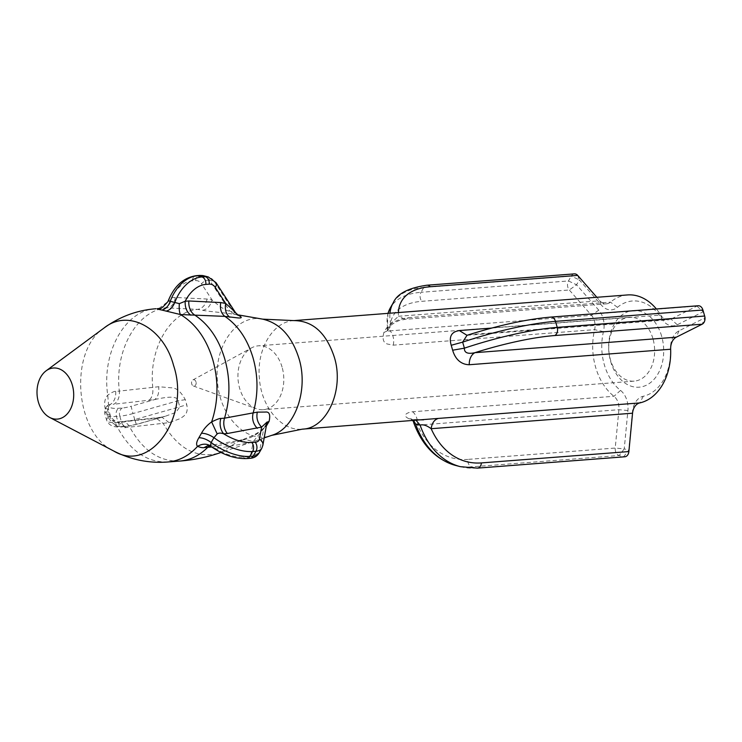 <?xml version="1.0" encoding="UTF-8"?>
<svg xmlns="http://www.w3.org/2000/svg" width="742" height="742" viewBox="0 0 742 742"><rect width="100%" height="100%" fill="white"/><g stroke="black" fill="none" stroke-linecap="round" stroke-linejoin="round"><path stroke-width="0.56" stroke-dasharray="3.71 2.78" d="M661.614 336.098A38.426 27.454 -94.4 0 0 614.339 323.929A38.426 27.454 -94.4 0 0 632.546 386.601A38.426 27.454 -94.4 0 0 661.614 336.098M574.401 273.872A6.409 4.573 -94.4 0 0 571.257 276.098L568.455 280.958A6.409 4.573 -94.4 0 0 569.299 289.983L591.485 315.341A12.809 9.154 85.6 0 1 594.62 329.661A54.435 38.899 -94.4 0 0 613.977 396.284A12.809 9.154 85.6 0 1 618.902 409.695L615.22 448.057A6.409 4.573 -94.4 0 0 619.171 455.514L623.716 456.682L628.789 450.051L632.472 411.699A19.218 13.727 85.6 0 1 643.277 396.256A48.035 34.318 -94.4 0 0 670.536 348.898A19.218 13.727 85.6 0 1 679.023 330.811L704.9 317.826L703.147 311.788L677.279 324.783A19.218 13.727 85.6 0 1 661.771 318.745A48.035 34.318 -94.4 0 0 617.437 307.327A19.218 13.727 85.6 0 1 601.549 305.287L579.363 279.92L576.562 284.78L598.757 310.137A19.218 13.727 85.6 0 1 603.45 331.618A48.035 34.318 -94.4 0 0 620.525 390.403A19.218 13.727 85.6 0 1 627.918 410.53L624.235 448.882L628.789 450.051L628.873 451.572M652.904 338.575A32.027 22.881 -94.4 0 0 629.244 317.288A32.027 22.881 -94.4 0 0 608.885 350.975A32.027 22.881 -94.4 0 0 634.15 381.147A32.027 22.881 -94.4 0 0 652.904 338.575M698.185 305.75A6.409 4.573 -94.4 0 0 696.933 306.103L671.056 319.097A12.809 9.154 85.6 0 1 668.533 319.802A12.809 9.154 85.6 0 1 660.723 315.072A54.435 38.899 -94.4 0 0 656.364 308.969M627.519 294.936A54.435 38.899 -94.4 0 0 610.471 302.133A12.809 9.154 85.6 0 1 606.455 303.821A12.809 9.154 85.6 0 1 599.879 300.77L596.846 297.301M282.071 367.105A32.027 22.881 -94.4 0 0 258.411 345.818A32.027 22.881 -94.4 0 0 251.538 347.887A32.027 22.881 -94.4 0 0 238.061 379.505A32.027 22.881 -94.4 0 0 256.222 408.675A32.027 22.881 -94.4 0 0 263.327 409.677A32.027 22.881 -94.4 0 0 282.071 367.105M455.829 465.494A102.47 69.655 -75.6 0 0 471.727 466.857A6.409 4.573 85.6 0 1 467.785 459.4L615.22 448.057L624.235 448.882L619.171 455.514L471.727 466.857L476.281 468.026L623.716 456.682A6.409 4.573 -94.4 0 0 624.81 456.784M620.525 390.403L613.977 396.284L412.589 411.773C411.532 411.606 399.548 414.296 408.944 418.72L412.654 419.675L423.543 419.833M603.45 331.618L594.62 329.661L393.232 345.16L388.975 344.307C383.651 343.741 381.963 339.799 383.892 332.499L386.174 328.539C394.93 317.956 407.803 318.197 409.083 317.622L405.067 319.31L398.491 316.259L599.879 300.77L601.549 305.287M412.589 411.773A12.809 9.154 85.6 0 1 417.514 425.194C413.136 421.892 412.478 421.484 415.548 423.96M393.232 345.16A12.809 9.154 -94.4 0 0 390.107 330.839L387.25 331.693L387.797 328.437L390.589 323.577L398.491 316.259A96.07 46.44 29.9 0 1 398.417 312.567M466.996 335.31L469.667 334.586L466.987 335.31M195.971 381.833A3.2 2.291 -94.4 0 0 192.92 379.913A3.2 2.291 -94.4 0 0 191.575 383.076A3.2 2.291 -94.4 0 0 193.384 385.998A3.2 2.291 -94.4 0 0 195.619 385.07A3.2 2.291 -94.4 0 0 195.971 381.833M412.654 419.675L416.123 420.399M383.892 332.499L387.621 330.756L387.797 328.437A102.47 49.538 29.9 0 1 388.057 313.365M386.174 328.539L390.097 326.452L390.589 323.577A102.47 49.538 29.9 0 1 389.977 313.217M408.944 418.72L411.151 418.952L413.684 420.593M211.73 446.972L240.668 441.063C246.066 438.179 252.837 439.644 266.758 425.398M235.529 312.67L234.231 312.224L238.33 315.248L234.472 314.256C215.69 311.733 209.309 311.649 202.677 310.286L197.734 309.395L167.228 307.874C137.502 309.646 114.426 349.862 119.332 391.09L115.65 391.368C114.518 391.099 111.884 392.36 107.738 395.152C104.835 398.491 103.973 402.915 105.169 408.434L106.792 414.008C108.74 419.304 111.996 423.144 116.568 425.528C122.031 427.271 125.231 427.948 126.159 427.55L169.102 422.634L180.093 418.646C183.283 416.243 188.737 414.574 186.789 404.798L185.296 399.678C180.863 391.535 176.132 387.574 171.105 387.788L158.677 386.73L119.332 391.09A12.809 9.154 85.6 0 1 113.749 404.251L108.629 404.705L107.84 405.781L107.553 410.28L109.297 416.318L112.098 420.436L115.325 422.634A32.027 6.288 163.8 0 0 124.155 426.353L127.541 426.093A12.809 2.514 163.8 0 0 136.343 424.359L165.067 416.336L176.012 412.357L179.787 406.811L178.034 400.773C177.718 394.846 163.045 397.684 154.698 399.567L113.749 404.251M238.126 315.211L233.572 314.089L237.431 314.756M267.083 422.402L263.79 428.44L266.582 423.58L262.288 446.86L259.496 451.72L263.79 428.44L253.217 441.675L244.099 439.078L253.226 435.341L259.32 431.807C261.926 430.137 265.228 426.409 264.18 427.383L266.517 425.481M240.668 441.063L244.099 439.078L239.814 440.312L248.922 442.909L253.217 441.675L250.963 453.881A6.409 5.528 10.4 0 0 259.496 451.72A19.218 9.284 29.9 0 1 258.949 453.214M169.102 422.634L161.7 417.032L154.048 418.479L165.067 416.336L136.343 424.498L134.747 419.592L186.789 404.798M185.296 399.678L178.034 400.773L132.994 413.563L131.084 406.273L154.698 399.567C157.888 397.202 159.215 392.926 158.677 386.73M202.677 310.286C207.296 309.395 210.422 305.945 212.045 299.944L207.12 299.045L175.223 297.459L171.541 297.737L168.276 300.798M234.472 314.256L229.686 311.046C225.735 311.436 216.859 304.192 212.045 299.944L201.564 283.834A6.409 3.988 147 0 1 209.698 280.309L229.686 311.046L234.231 312.224L214.243 281.487A6.409 3.988 147 0 1 216.033 282.683M175.223 297.459A12.809 9.154 -94.4 0 1 167.228 307.874L158.677 308.533M209.838 445.775A12.809 9.154 85.6 0 1 212.407 445.042L208.725 445.321L215.301 448.372A32.027 15.48 29.9 0 0 243.395 457.063L246.78 456.803A12.809 6.196 29.9 0 0 250.963 453.881M211.09 446.517L215.301 448.372L218.983 448.094L248.922 442.909M167.813 461.988C146.415 462.563 129.34 450.403 116.568 425.528L114.695 420.751L112.098 420.436M126.159 427.55L117.839 421.92L115.325 422.634L154.048 418.479M115.65 391.368A12.809 9.154 85.6 0 1 110.066 404.538A32.027 6.288 163.8 0 0 118.896 408.267L122.282 408.007A12.809 2.514 163.8 0 0 131.084 406.273M156.015 308.728C125.129 309.896 101.339 352.645 107.738 395.152L108.555 404.826L107.84 405.781M163.546 308.162A12.809 9.154 -94.4 0 0 171.541 297.737A32.027 21.768 -75.6 0 1 192.215 280.893L195.6 280.634A12.809 8.709 -75.6 0 1 201.564 283.834M158.871 308.496L167.933 301.586M106.792 414.008L110.122 414.797L109.297 416.318A38.426 7.55 163.8 0 0 106.709 420.399A38.426 7.55 163.8 0 0 118.163 422.458L121.549 422.198A19.218 3.775 163.8 0 0 134.747 419.592L132.994 413.563A19.218 3.775 163.8 0 1 119.796 416.169A6.409 4.573 85.6 0 1 122.282 408.007M105.169 408.434L108.462 409.074L107.553 410.28A38.426 7.55 163.8 0 0 104.956 414.37A38.426 7.55 163.8 0 0 116.411 416.429A6.409 4.573 85.6 0 1 118.896 408.267M632.472 411.699L632.546 413.211M643.277 396.256L639.752 402.925M627.918 410.53L618.902 409.695L417.514 425.194A96.07 65.305 -75.6 0 0 467.785 459.4M679.023 330.811L676.314 337.183M704.677 316.036L704.9 317.826L702.182 324.198M598.757 310.137L591.485 315.341L390.107 330.839A96.07 46.44 29.9 0 1 421.855 301.317L569.299 289.983L576.562 284.78L568.455 280.958L421.02 292.302A6.409 4.573 -94.4 0 0 421.855 301.317M550.749 317.094A6.409 4.573 -94.4 0 0 549.488 317.446L696.933 306.103L703.147 311.788L702.924 310.008M677.279 324.783L671.056 319.097L469.667 334.586A96.07 18.865 163.8 0 1 549.488 317.446M577.684 275.403L579.363 279.92L571.257 276.098L423.812 287.442L421.02 292.302A102.47 49.538 29.9 0 0 390.413 307.717M661.771 318.745L660.723 315.072L491.631 328.075M617.437 307.327L610.471 302.133L409.083 317.622M293.953 320.6C273.13 321.471 256.584 348.963 259.366 377.901C261.073 406.922 281.645 431.492 302.319 429.154M460.374 466.672A102.47 69.655 -75.6 0 0 476.281 468.026A6.409 4.573 -94.4 0 0 477.375 468.128M262.705 319.153C237.227 313.578 213.863 345.716 217.443 381.128C219.363 416.679 247.383 444.764 271.646 435.368L271.646 435.368M393.214 302.857A102.47 49.538 29.9 0 1 423.812 287.442A6.409 4.573 85.6 0 1 426.965 285.216M179.759 461.07C159.307 461.719 142.668 450.459 129.841 427.271A12.809 9.154 -94.4 0 0 121.521 421.632L155.801 417.857L163.231 423.497C178.219 449.133 196.964 458.964 219.474 452.991M220.958 452.453L239.814 440.312L212.407 445.042A12.809 9.154 85.6 0 1 218.983 448.094M207.12 299.045C205.497 305.073 202.371 308.514 197.734 309.395C169.992 311.557 148.548 348.925 152.778 387.5C153.325 393.724 151.999 398.018 148.79 400.392M262.853 445.321A6.409 5.528 10.4 0 1 262.288 446.86A19.218 9.284 29.9 0 1 261.75 448.353M124.155 426.353A6.409 4.573 85.6 0 1 122.894 426.715C114.379 427.856 108.981 425.75 106.709 420.399L104.956 414.37C104.232 410.243 105.457 407.015 108.629 404.705L108.462 409.074L110.122 414.797C110.975 416.021 109.538 416.373 114.695 420.751L117.839 421.92L121.521 421.632A12.809 9.154 -94.4 0 0 118.998 422.346M136.343 424.359L126.279 426.455A6.409 4.573 85.6 0 1 121.549 422.198L119.796 416.169L116.411 416.429L118.163 422.458A6.409 4.573 85.6 0 0 122.894 426.715L126.279 426.455A6.409 4.573 85.6 0 0 127.541 426.093M203.735 275.774A19.218 13.059 -75.6 0 1 209.698 280.309L214.243 281.487A19.218 13.059 -75.6 0 0 208.279 276.942M104.288 327.825C68.422 350.938 74.831 433.708 113.767 451.034M250.063 458.324A6.409 4.573 85.6 0 1 246.78 456.803M246.687 458.584A6.409 4.573 85.6 0 1 243.395 457.063M192.215 280.893A6.409 4.573 85.6 0 1 196.268 275.681M195.6 280.634A6.409 4.573 85.6 0 1 199.654 275.421M629.244 317.288L258.411 345.818M634.15 381.147L263.327 409.677M466.941 335.319L668.533 319.802M387.918 313.374L387.25 331.72L390.181 326.332C389.216 325.784 398.575 320.015 401.051 320.201L405.067 319.31L606.455 303.821M193.384 385.998L256.222 408.675M192.92 379.913L251.538 347.887M412.682 420.668L410.66 418.766L414.463 419.796M264.235 437.873L220.995 452.472M234.305 314.228L233.572 314.089"/><path stroke-width="1.11" d="M628.873 451.572L481.428 462.915A6.409 4.573 -94.4 0 1 477.375 468.128L624.81 456.784A6.409 4.573 -94.4 0 0 628.873 451.572L632.546 413.211A12.809 9.154 85.6 0 1 639.752 402.925A54.435 38.899 -94.4 0 0 670.647 349.241A12.809 9.154 85.6 0 1 676.314 337.183L702.182 324.198A6.409 4.573 -94.4 0 0 704.677 316.036L702.924 310.008A6.409 4.573 -94.4 0 0 698.185 305.75L550.749 317.094C526.551 319.208 498.633 325.284 466.987 335.31L467.145 335.301M596.846 297.301L577.684 275.403A6.409 4.573 -94.4 0 0 574.401 273.872L426.965 285.216A6.409 4.573 85.6 0 1 430.249 286.746A96.07 46.44 29.9 0 0 398.417 312.567M656.364 308.969A54.435 38.899 -94.4 0 0 627.519 294.936L293.962 320.6L262.705 319.153L237.431 314.756M293.962 320.6C312.753 320.776 326.165 332.843 334.188 356.781C344.613 388.864 327.398 428.626 302.319 429.154L438.364 418.414C434.339 419.629 431.937 423.061 431.167 428.709C426.752 425.407 423.07 424.211 420.093 425.129L415.548 423.96L412.682 420.668M670.647 349.241L469.269 364.73C467.618 364.628 456.979 364.906 452.639 350.205L451.21 345.271C447.25 331.433 457.87 331.09 459.335 330.561L466.996 335.31L462.646 342.136L451.21 345.271M469.269 364.73A12.809 9.154 85.6 0 1 474.926 352.682C467.701 354.268 464.195 352.765 464.399 348.165L462.646 342.136A102.47 20.127 163.8 0 1 555.48 321.351A6.409 4.573 -94.4 0 0 550.749 317.094M416.123 420.399L420.093 425.129A102.47 69.655 -75.6 0 0 460.374 466.672L477.375 468.128M452.639 350.205L464.399 348.165A102.47 20.127 163.8 0 1 557.233 327.38L555.48 321.351L702.924 310.008M413.684 420.593L415.548 423.96A102.47 69.655 -75.6 0 0 455.829 465.494L460.374 466.672M266.434 425.917L269.133 421.27C270.542 414.63 269.3 411.56 265.413 412.06L257.316 412.135L224.52 418.173A12.809 9.154 -94.4 0 0 227.377 433.513L223.694 433.801C220.782 432.836 218.612 432.883 217.183 433.94L213.946 437.678L211.145 442.538L210.385 445.747L211.09 446.517C223.221 454.957 235.084 458.973 246.687 458.584L250.063 458.324A6.409 4.573 85.6 0 0 253.217 456.098A19.218 9.284 29.9 0 0 258.949 453.214C256.936 456.349 253.977 458.055 250.063 458.324M158.677 308.533L157.536 308.644C156.46 308.802 157.879 309.266 161.802 310.045L180.445 314.543L224.882 316.38L238.043 317.928C242.18 318.197 242.272 317.307 238.33 315.248L238.034 315.155M257.316 412.135C256.12 417.876 257.548 422.866 261.611 427.095L227.377 433.513M269.133 421.27L267.083 422.402M267.166 421.948L261.611 427.095L259.357 439.301A6.409 5.528 10.4 0 1 262.853 445.321L266.944 422.578M220.995 452.472L219.474 452.991C206.638 457.313 193.402 460.012 179.759 461.07L179.759 461.07C190.137 460.198 199.459 455.616 207.741 447.324L211.73 446.972M229.76 317.261C226.004 314.209 224.64 309.609 225.689 303.459C230.382 307.67 238.451 314.71 234.231 312.224M190.842 315.183C186.771 312.15 184.888 307.503 185.185 301.252A32.027 21.768 -75.6 0 1 205.859 284.409L209.244 284.149A12.809 8.709 -75.6 0 1 215.208 287.349A6.409 3.988 147 0 0 216.033 282.683L235.529 312.67L238.377 315.341L237.644 315.09M161.802 310.045C165.531 309.228 168.323 306.381 170.168 301.493A38.426 26.118 -75.6 0 1 197.363 275.783A6.409 4.573 85.6 0 0 196.268 275.681C183.599 277.582 174.268 285.948 168.276 300.77L167.933 301.586L168.276 300.798L179.323 303.645L185.185 301.252L188.867 300.974A12.809 9.154 85.6 0 0 194.525 314.905C208.706 324.347 218.779 339.011 224.761 358.887C230.382 378.949 230.308 398.704 224.52 418.173L220.838 418.46C219.882 418.228 216.812 419.378 211.637 421.91C207.398 424.897 204.004 428.672 201.481 433.226L198.893 437.724C196.407 441.88 195.962 444.764 197.558 446.378C200.618 447.509 202.789 447.918 204.059 447.612L208.474 445.33L211.09 446.517M220.838 418.46A12.809 9.154 -94.4 0 0 223.694 433.801A32.027 15.48 29.9 0 0 251.788 442.482L255.165 442.223A12.809 6.196 29.9 0 0 259.357 439.301M179.323 303.645C178.97 308.82 179.341 312.456 180.445 314.543C195.675 323.725 206.462 338.816 212.806 359.805C218.723 381.026 218.334 401.719 211.637 421.91L217.183 433.94M179.759 461.07L167.813 461.988C178.998 461.023 188.913 455.82 197.558 446.378C202 443.688 206.276 443.484 210.385 445.747M166.004 311.13C169.723 310.304 172.626 307.485 174.713 302.662A38.426 26.118 -75.6 0 1 201.917 276.952A6.409 4.573 85.6 0 1 205.859 284.409M72.317 385.042A25.618 18.3 -94.4 0 0 46.106 370.815A25.618 18.3 -94.4 0 0 37.1 394.957A25.618 18.3 -94.4 0 0 49.686 417.449A25.618 18.3 -94.4 0 0 68.83 411.884A25.618 18.3 -94.4 0 0 72.317 385.042M201.481 433.226C205.46 433.309 209.615 434.793 213.946 437.678A38.426 18.578 29.9 0 0 252.623 451.498L256.009 451.238A19.218 9.284 29.9 0 0 261.75 448.353L262.853 445.321M198.893 437.724C202.881 437.789 206.962 439.394 211.145 442.538A38.426 18.578 29.9 0 0 249.831 456.358A6.409 4.573 85.6 0 1 246.687 458.584M632.546 413.211L431.167 428.709A96.07 65.305 -75.6 0 0 481.428 462.915M438.364 418.414L639.752 402.925M491.631 328.075L459.335 330.561M676.314 337.183L474.926 352.682A96.07 18.865 163.8 0 1 554.747 335.542L702.182 324.198M704.677 316.036L557.233 327.38A6.409 4.573 85.6 0 1 554.747 335.542M577.684 275.403L430.249 286.746M302.319 429.154L271.646 435.368C295.279 428.533 308.802 389.365 298.859 358.154C291.829 336.135 279.78 323.132 262.705 319.153M387.918 313.374L390.413 307.717A102.47 49.538 29.9 0 0 388.057 313.365M426.965 285.216C408.323 287.905 397.072 293.776 393.214 302.857A102.47 49.538 29.9 0 0 389.977 313.217M257.307 428.338C253.245 424.09 251.826 419.082 253.05 413.322C258.299 395.041 258.29 376.528 253.022 357.792C247.448 339.215 238.071 325.413 224.882 316.38C221.107 313.337 219.734 308.737 220.773 302.56L225.689 303.459L215.208 287.349M219.474 452.991L220.958 452.453M204.059 447.612L207.741 447.324A12.809 9.154 85.6 0 1 209.838 445.775M188.867 300.974L220.773 302.56M167.813 461.988C148.966 463.425 130.954 459.78 113.767 451.034L113.767 451.034C150.997 473.73 190.685 416.16 173.554 365.407C163.769 328.085 128.403 308.459 104.288 327.825L104.288 327.825C119.935 316.546 137.177 310.184 156.024 308.728M251.788 442.482A6.409 4.573 85.6 0 1 252.623 451.498L249.831 456.358L253.217 456.098L256.009 451.238A6.409 4.573 85.6 0 0 255.165 442.223M209.244 284.149A6.409 4.573 85.6 0 0 205.302 276.692L201.917 276.952L197.363 275.783L200.748 275.514A19.218 13.059 -75.6 0 1 203.735 275.774L199.654 275.421A6.409 4.573 85.6 0 1 200.748 275.514L205.302 276.692A19.218 13.059 -75.6 0 1 208.279 276.942L203.735 275.774M423.543 419.833L414.463 419.796M455.829 465.494C436.111 459.79 422.031 445.432 413.6 422.421M393.214 302.857L390.413 307.717M271.646 435.368L264.235 437.873M261.75 448.353L258.949 453.214M196.268 275.681L199.654 275.421M216.033 282.683L208.279 276.942M158.871 308.496C160.235 309.414 163.249 307.114 167.933 301.586M49.686 417.449L113.767 451.034M46.106 370.815L104.288 327.825"/></g></svg>
